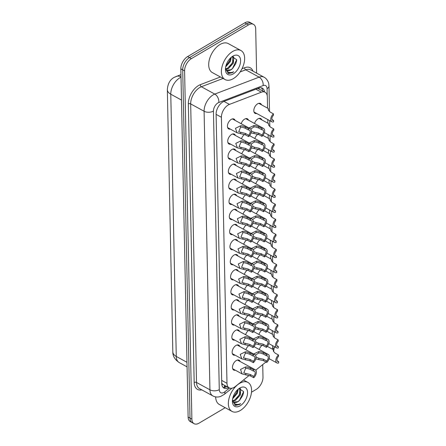 <?xml version="1.0" encoding="UTF-8"?>
<svg xmlns="http://www.w3.org/2000/svg" width="446" height="446" viewBox="0 0 446 446"><rect width="100%" height="100%" fill="white"/><g stroke="black" fill="none" stroke-linecap="round" stroke-linejoin="round"><path stroke-width="0.67" d="M254.515 123.458A5.625 3.289 -61.3 0 1 257.978 118.87A5.625 3.289 -61.3 0 1 260.771 118.564A5.625 3.289 -61.3 0 1 261.813 119.89M256.734 113.524A5.625 3.289 -61.3 0 1 255.056 113.356A5.625 3.289 -61.3 0 1 254.064 108.835A5.625 3.289 -61.3 0 1 257.66 103.801A5.625 3.289 -61.3 0 1 260.458 103.494A5.625 3.289 -61.3 0 1 261.495 104.816M241.158 123.709A5.625 3.289 -61.3 0 1 244.62 119.127A5.625 3.289 -61.3 0 1 247.418 118.82A5.625 3.289 -61.3 0 1 248.455 120.141M235.388 370.23A5.625 3.289 -61.3 0 1 233.715 370.063A5.625 3.289 -61.3 0 1 232.723 365.542A5.625 3.289 -61.3 0 1 236.319 360.507A5.625 3.289 -61.3 0 1 239.112 360.201A5.625 3.289 -61.3 0 1 240.154 361.522M235.075 355.155A5.625 3.289 -61.3 0 1 233.397 354.994A5.625 3.289 -61.3 0 1 232.405 350.467A5.625 3.289 -61.3 0 1 236.001 345.438A5.625 3.289 -61.3 0 1 238.8 345.132A5.625 3.289 -61.3 0 1 239.837 346.453M234.758 340.086A5.625 3.289 -61.3 0 1 233.085 339.924A5.625 3.289 -61.3 0 1 232.093 335.398A5.625 3.289 -61.3 0 1 235.683 330.369A5.625 3.289 -61.3 0 1 238.482 330.062A5.625 3.289 -61.3 0 1 239.524 331.384M234.445 325.017A5.625 3.289 -61.3 0 1 232.767 324.855A5.625 3.289 -61.3 0 1 231.775 320.328A5.625 3.289 -61.3 0 1 235.371 315.294A5.625 3.289 -61.3 0 1 238.164 314.988A5.625 3.289 -61.3 0 1 239.207 316.314M234.128 309.948A5.625 3.289 -61.3 0 1 232.45 309.78A5.625 3.289 -61.3 0 1 231.457 305.259A5.625 3.289 -61.3 0 1 235.053 300.225A5.625 3.289 -61.3 0 1 237.852 299.918A5.625 3.289 -61.3 0 1 238.889 301.24M233.81 294.873A5.625 3.289 -61.3 0 1 232.137 294.711A5.625 3.289 -61.3 0 1 231.145 290.184A5.625 3.289 -61.3 0 1 234.741 285.156A5.625 3.289 -61.3 0 1 237.534 284.849A5.625 3.289 -61.3 0 1 238.577 286.17M233.498 279.804A5.625 3.289 -61.3 0 1 231.82 279.642A5.625 3.289 -61.3 0 1 230.827 275.115A5.625 3.289 -61.3 0 1 234.423 270.086A5.625 3.289 -61.3 0 1 237.222 269.774A5.625 3.289 -61.3 0 1 238.259 271.101M233.18 264.734A5.625 3.289 -61.3 0 1 231.507 264.573A5.625 3.289 -61.3 0 1 230.51 260.046A5.625 3.289 -61.3 0 1 234.105 255.012A5.625 3.289 -61.3 0 1 236.904 254.705A5.625 3.289 -61.3 0 1 237.941 256.032M232.862 249.66A5.625 3.289 -61.3 0 1 231.19 249.498A5.625 3.289 -61.3 0 1 230.197 244.971A5.625 3.289 -61.3 0 1 233.793 239.942A5.625 3.289 -61.3 0 1 236.586 239.636A5.625 3.289 -61.3 0 1 237.629 240.957M232.55 234.59A5.625 3.289 -61.3 0 1 230.872 234.429A5.625 3.289 -61.3 0 1 229.88 229.902A5.625 3.289 -61.3 0 1 233.475 224.873A5.625 3.289 -61.3 0 1 236.274 224.567A5.625 3.289 -61.3 0 1 237.311 225.888M232.232 219.521A5.625 3.289 -61.3 0 1 230.56 219.36A5.625 3.289 -61.3 0 1 229.567 214.833A5.625 3.289 -61.3 0 1 233.158 209.804A5.625 3.289 -61.3 0 1 235.956 209.492A5.625 3.289 -61.3 0 1 236.999 210.819M231.92 204.452A5.625 3.289 -61.3 0 1 230.242 204.285A5.625 3.289 -61.3 0 1 229.25 199.763A5.625 3.289 -61.3 0 1 232.845 194.729A5.625 3.289 -61.3 0 1 235.639 194.423A5.625 3.289 -61.3 0 1 236.681 195.744M231.602 189.377A5.625 3.289 -61.3 0 1 229.924 189.215A5.625 3.289 -61.3 0 1 228.932 184.689A5.625 3.289 -61.3 0 1 232.528 179.66A5.625 3.289 -61.3 0 1 235.326 179.353A5.625 3.289 -61.3 0 1 236.363 180.675M231.284 174.308A5.625 3.289 -61.3 0 1 229.612 174.146A5.625 3.289 -61.3 0 1 228.62 169.619A5.625 3.289 -61.3 0 1 232.215 164.591A5.625 3.289 -61.3 0 1 235.009 164.284A5.625 3.289 -61.3 0 1 236.051 165.605M230.972 159.239A5.625 3.289 -61.3 0 1 229.294 159.077A5.625 3.289 -61.3 0 1 228.302 154.55A5.625 3.289 -61.3 0 1 231.898 149.516A5.625 3.289 -61.3 0 1 234.696 149.209A5.625 3.289 -61.3 0 1 235.733 150.536M230.654 144.169A5.625 3.289 -61.3 0 1 228.982 144.002A5.625 3.289 -61.3 0 1 227.984 139.481A5.625 3.289 -61.3 0 1 231.58 134.447A5.625 3.289 -61.3 0 1 234.379 134.14A5.625 3.289 -61.3 0 1 235.416 135.461M230.337 129.095A5.625 3.289 -61.3 0 1 228.664 128.933A5.625 3.289 -61.3 0 1 227.672 124.406A5.625 3.289 -61.3 0 1 231.268 119.377A5.625 3.289 -61.3 0 1 234.061 119.071A5.625 3.289 -61.3 0 1 235.103 120.392M267.561 108.138L267.321 96.827A9.924 5.804 118.7 0 0 265.114 92.238A9.924 5.804 118.7 0 0 261.395 92.188L229.428 104.397A9.924 5.804 118.7 0 0 228.213 104.988A9.924 5.804 118.7 0 0 221.411 117.265L226.986 383.304A9.924 5.804 118.7 0 0 229.194 387.897A9.924 5.804 118.7 0 0 235.337 386.515L249.158 375.454M221.746 383.605A3.306 1.935 118.7 0 0 223.1 384.552A9.924 5.804 -61.3 0 1 221.729 382.963M265.114 92.238L257.833 88.447M223.1 384.552L229.194 387.897M272.612 349.268L272.534 345.639M272.294 334.199L272.216 330.57M271.976 319.124L271.904 315.495M271.664 304.055L271.586 300.426M271.346 288.986L271.274 285.356M271.034 273.916L270.956 270.287M270.716 258.842L270.638 255.212M270.399 243.772L270.326 240.143M270.086 228.703L270.008 225.074M269.769 213.628L269.691 210.005M269.451 198.559L269.378 194.93M269.139 183.49L269.061 179.861M268.821 168.421L268.748 164.791M268.509 153.346L268.431 149.722M268.191 138.277L268.113 134.647M267.873 123.207L267.801 119.578M268.893 359.331A9.924 5.804 118.7 0 0 269.334 358.785M255.748 370.186L265.967 362.007M254.833 138.528A5.625 3.289 -61.3 0 1 257.888 134.207M255.145 153.597A5.625 3.289 -61.3 0 1 258.201 149.276M255.463 168.666A5.625 3.289 -61.3 0 1 258.518 164.345M255.775 183.741A5.625 3.289 -61.3 0 1 258.836 179.42M256.093 198.81A5.625 3.289 -61.3 0 1 259.148 194.489M256.411 213.879A5.625 3.289 -61.3 0 1 259.466 209.559M256.723 228.954A5.625 3.289 -61.3 0 1 259.784 224.633M257.041 244.023A5.625 3.289 -61.3 0 1 260.096 239.703M257.359 259.093A5.625 3.289 -61.3 0 1 260.414 254.772M257.671 274.162A5.625 3.289 -61.3 0 1 260.726 269.841M257.989 289.237A5.625 3.289 -61.3 0 1 261.044 284.916M258.301 304.306A5.625 3.289 -61.3 0 1 261.362 299.985M258.619 319.375A5.625 3.289 -61.3 0 1 261.674 315.054M258.936 334.444A5.625 3.289 -61.3 0 1 261.992 330.124M259.249 349.519A5.625 3.289 -61.3 0 1 262.309 345.198M241.476 138.778A5.625 3.289 -61.3 0 1 244.531 134.458M241.793 153.848A5.625 3.289 -61.3 0 1 244.848 149.527M242.106 168.922A5.625 3.289 -61.3 0 1 245.166 164.602M242.423 183.992A5.625 3.289 -61.3 0 1 245.478 179.671M242.741 199.061A5.625 3.289 -61.3 0 1 245.796 194.74M243.053 214.13A5.625 3.289 -61.3 0 1 246.108 209.81M243.371 229.205A5.625 3.289 -61.3 0 1 246.426 224.884M243.683 244.274A5.625 3.289 -61.3 0 1 246.744 239.954M244.001 259.343A5.625 3.289 -61.3 0 1 247.056 255.023M244.319 274.418A5.625 3.289 -61.3 0 1 247.374 270.098M244.631 289.487A5.625 3.289 -61.3 0 1 247.692 285.167M244.949 304.557A5.625 3.289 -61.3 0 1 248.004 300.236M245.267 319.626A5.625 3.289 -61.3 0 1 248.322 315.305M245.579 334.701A5.625 3.289 -61.3 0 1 248.634 330.38M245.897 349.77A5.625 3.289 -61.3 0 1 248.952 345.449M225.219 407.705L199.028 423.159A9.924 5.804 -61.3 0 1 194.094 423.7L192.215 422.669A9.924 5.804 -61.3 0 1 190.007 418.08L182.709 69.877A9.924 5.804 -61.3 0 1 189.511 57.601L246.666 23.872A9.924 5.804 -61.3 0 1 251.6 23.331A9.924 5.804 -61.3 0 0 246.666 23.872L189.511 57.601A9.924 5.804 -61.3 0 0 182.709 69.877L190.007 418.08A9.924 5.804 -61.3 0 0 192.215 422.669L190.33 421.637A9.924 5.804 -61.3 0 1 188.123 417.049L180.831 68.846A9.924 5.804 -61.3 0 1 187.627 56.57L244.787 22.841A9.924 5.804 -61.3 0 1 249.721 22.3L253.484 24.363A9.924 5.804 -61.3 0 1 255.692 28.951L256.617 73.133M264.517 91.909A9.924 5.804 118.7 0 0 262.371 88.185A9.924 5.804 118.7 0 0 258.647 88.135L224.115 101.331A9.924 5.804 118.7 0 0 222.9 101.922A9.924 5.804 118.7 0 0 216.104 114.193L221.74 383.504A9.924 5.804 118.7 0 0 223.948 388.098A9.924 5.804 118.7 0 0 228.731 387.641M194.094 423.7A9.924 5.804 -61.3 0 1 191.886 419.112L184.594 70.903A9.924 5.804 -61.3 0 1 191.395 58.632L248.55 24.904A9.924 5.804 -61.3 0 1 253.484 24.363M262.722 364.605L262.984 377.154A9.924 5.804 -61.3 0 1 256.188 389.43L251.499 392.196M226.847 386.61A9.924 5.804 -61.3 0 1 223.089 387.429M261.345 87.817A9.924 5.804 -61.3 0 1 262.633 90.878M248.478 130.009L245.25 128.242L242.072 127.171L240.561 127.216L238.716 131.793L245.361 133.432L248.584 135.199A3.306 1.935 118.7 0 0 249.42 130.115A3.306 1.935 118.7 0 0 248.478 130.009L248.45 128.61L245.222 126.842L242.044 125.811L240.533 125.817L235.455 128.325L237.094 132.796L227.622 127.612M248.45 128.61A4.962 2.905 118.7 0 1 250.217 128.665A4.962 2.905 118.7 0 1 251.198 132.2A4.962 2.905 118.7 0 1 248.617 136.604L245.389 134.837L237.094 132.796M248.617 136.604L248.584 135.199M251.321 131.012L254.025 132.178L258.713 133.181L261.941 134.948A3.306 1.935 118.7 0 0 262.778 129.864A3.306 1.935 118.7 0 0 261.83 129.758L258.602 127.991L255.424 126.92L253.913 126.959L250.713 129.072M248.901 127.946L253.885 125.56L255.396 125.56L258.574 126.592L261.802 128.353L261.83 129.758M261.941 134.948L261.969 136.353L258.741 134.586L251.042 132.83M261.969 136.353A4.962 2.905 118.7 0 0 264.556 131.949A4.962 2.905 118.7 0 0 263.569 128.415A4.962 2.905 118.7 0 0 261.802 128.353M273.448 113.853L273.476 115.258A3.306 1.935 118.7 0 0 272.64 120.342A3.306 1.935 118.7 0 0 273.588 120.448L273.615 121.853A4.962 2.905 118.7 0 1 271.848 121.791A4.962 2.905 118.7 0 1 270.861 118.257A4.962 2.905 118.7 0 1 273.448 113.853L270.22 112.091L268.436 110.24L268.252 108.517L268.291 109.788M273.588 120.448L272.043 119.606M248.796 145.078L245.568 143.317L242.384 142.246L240.879 142.285L239.028 146.868L245.674 148.507L248.901 150.269A3.306 1.935 118.7 0 0 249.738 145.184A3.306 1.935 118.7 0 0 248.796 145.078L248.762 143.679L245.534 141.912L242.356 140.886L240.846 140.886L235.772 143.395L237.411 147.866L227.939 142.681M248.762 143.679A4.962 2.905 118.7 0 1 250.529 143.735A4.962 2.905 118.7 0 1 251.516 147.275A4.962 2.905 118.7 0 1 248.929 151.673L245.701 149.906L237.411 147.866M248.929 151.673L248.901 150.269M249.108 160.153L245.88 158.386L242.702 157.315L241.191 157.354L239.346 161.937L245.991 163.576L249.219 165.343A3.306 1.935 118.7 0 0 250.055 160.259A3.306 1.935 118.7 0 0 249.108 160.153L249.08 158.748L245.852 156.981L242.674 155.955L241.163 155.955L236.09 158.464L237.729 162.935L228.257 157.75M249.08 158.748A4.962 2.905 118.7 0 1 250.847 158.804A4.962 2.905 118.7 0 1 251.834 162.344A4.962 2.905 118.7 0 1 249.247 166.743L246.019 164.981L237.729 162.935M249.247 166.743L249.219 165.343M249.425 175.222L246.198 173.455L243.02 172.385L241.509 172.424L239.664 177.006L246.304 178.645L249.531 180.413A3.306 1.935 118.7 0 0 250.368 175.328A3.306 1.935 118.7 0 0 249.425 175.222L249.398 173.817L246.17 172.056L242.992 171.024L241.481 171.03L236.402 173.533L238.041 178.01L228.569 172.825M249.398 173.817A4.962 2.905 118.7 0 1 251.165 173.879A4.962 2.905 118.7 0 1 252.146 177.413A4.962 2.905 118.7 0 1 249.565 181.817L246.337 180.05L238.041 178.01M249.565 181.817L249.531 180.413M249.738 190.291L246.515 188.524L243.332 187.454L241.821 187.498L239.976 192.081L246.621 193.715L249.849 195.482A3.306 1.935 118.7 0 0 250.685 190.397A3.306 1.935 118.7 0 0 249.738 190.291L249.71 188.892L246.482 187.125L243.304 186.094L241.793 186.099L236.72 188.608L238.359 193.079L228.887 187.894M249.71 188.892A4.962 2.905 118.7 0 1 251.477 188.948A4.962 2.905 118.7 0 1 252.464 192.482A4.962 2.905 118.7 0 1 249.877 196.887L246.649 195.119L238.359 193.079M249.877 196.887L249.849 195.482M251.639 146.082L254.343 147.247L259.031 148.25L262.259 150.018A3.306 1.935 118.7 0 0 263.095 144.933A3.306 1.935 118.7 0 0 262.148 144.827L258.92 143.06L255.742 141.99L254.231 142.034L251.031 144.147M249.219 143.015L254.203 140.635L255.714 140.629L258.892 141.661L262.12 143.428L262.148 144.827M262.259 150.018L262.287 151.423L259.059 149.655L251.36 147.905M262.287 151.423A4.962 2.905 118.7 0 0 264.874 147.018A4.962 2.905 118.7 0 0 263.887 143.484A4.962 2.905 118.7 0 0 262.12 143.428M251.951 161.151L254.655 162.316L259.343 163.325L262.571 165.092A3.306 1.935 118.7 0 0 263.408 160.002A3.306 1.935 118.7 0 0 262.465 159.902L259.238 158.135L256.06 157.064L254.549 157.103L251.349 159.216M249.537 158.09L254.515 155.704L256.026 155.704L259.204 156.73L262.432 158.497L262.465 159.902M262.571 165.092L262.599 166.492L259.377 164.725L251.672 162.974M262.599 166.492A4.962 2.905 118.7 0 0 265.186 162.093A4.962 2.905 118.7 0 0 264.205 158.553A4.962 2.905 118.7 0 0 262.432 158.497M252.269 176.226L254.973 177.385L259.661 178.394L262.889 180.162A3.306 1.935 118.7 0 0 263.725 175.077A3.306 1.935 118.7 0 0 262.778 174.971L259.55 173.204L256.372 172.134L254.861 172.173L251.661 174.286M249.849 173.16L254.833 170.773L256.344 170.773L259.522 171.799L262.75 173.566L262.778 174.971M262.889 180.162L262.917 181.561L259.689 179.799L251.99 178.043M262.917 181.561A4.962 2.905 118.7 0 0 265.504 177.162A4.962 2.905 118.7 0 0 264.517 173.622A4.962 2.905 118.7 0 0 262.75 173.566M233.303 78.647A16.535 9.673 -61.3 0 1 225.079 79.55A16.535 9.673 -61.3 0 1 222.158 66.237A16.535 9.673 -61.3 0 1 232.734 51.441A16.535 9.673 -61.3 0 1 240.957 50.537A16.535 9.673 -61.3 0 1 243.878 63.85A16.535 9.673 -61.3 0 1 233.303 78.647M225.079 79.55L212.374 72.598A16.535 9.673 -61.3 0 1 209.453 59.285A16.535 9.673 -61.3 0 1 220.029 44.488A16.535 9.673 -61.3 0 1 228.252 43.585L240.957 50.537M225.782 68.779L227.661 68.188L232.645 62.702L232.745 56.486M225.994 69.219L228.408 68.6L233.392 63.109L233.76 57.233L232.879 56.447M225.96 65.752L229.657 61.069L230.521 57.969M225.704 66.811L230.404 61.476L231.284 57.278M226.841 70.167L230.649 69.827L232.427 68.628L236.681 59.647L231.965 56.776M232.427 68.628A7.476 4.371 -61.3 0 1 230.794 69.905A7.476 4.371 -61.3 0 1 227.075 70.312A7.476 4.371 -61.3 0 1 225.687 68.533L225.514 68.037M232.834 56.174A10.782 6.311 -61.3 0 1 240.595 60.572A10.782 6.311 -61.3 0 1 233.208 73.913A10.782 6.311 -61.3 0 1 225.442 69.414A10.782 6.311 -61.3 0 1 232.617 56.307A10.782 6.311 -61.3 0 1 232.834 56.174M225.453 68.823L228.525 73.534L232.455 72.659L233.71 71.778L232.249 72.324C228.982 73.072 226.797 71.806 225.687 68.533M226.68 65.161L229.751 60.472L230.476 58.359M229.668 66.794L232.74 62.105L233.464 59.993M232.634 68.461L235.728 63.739L236.681 60.533M227.811 73.233L232.372 72.614L233.71 71.778M240.255 410.526A16.535 9.673 -61.3 0 1 232.031 411.429A16.535 9.673 -61.3 0 1 229.11 398.122A16.535 9.673 -61.3 0 1 239.686 383.326A16.535 9.673 -61.3 0 1 247.909 382.417A16.535 9.673 -61.3 0 1 250.83 395.73A16.535 9.673 -61.3 0 1 240.255 410.526M232.031 411.429L219.326 404.477A16.535 9.673 -61.3 0 1 215.652 396.895M232.734 400.664L234.613 400.073L239.597 394.587L239.697 388.366M232.946 401.105L235.36 400.48L240.344 394.994L240.712 389.118L239.942 388.388M232.912 397.637L236.609 392.948L237.473 389.854M232.656 398.696L237.356 393.361L238.236 389.163M233.793 402.047L237.601 401.707L239.379 400.514L243.633 391.527L238.917 388.661M239.379 400.514A7.476 4.371 -61.3 0 1 237.746 401.79A7.476 4.371 -61.3 0 1 234.027 402.197A7.476 4.371 -61.3 0 1 232.639 400.413L232.466 399.923M239.786 388.053A10.782 6.311 -61.3 0 1 247.547 392.458A10.782 6.311 -61.3 0 1 240.16 405.793A10.782 6.311 -61.3 0 1 232.394 401.294A10.782 6.311 -61.3 0 1 239.569 388.187A10.782 6.311 -61.3 0 1 239.786 388.053M232.405 400.703L235.477 405.42L239.407 404.544L240.662 403.663L239.201 404.204C235.934 404.951 233.749 403.691 232.639 400.413M233.632 397.04L236.703 392.352L237.428 390.239M236.62 398.679L239.692 393.991L240.416 391.878M239.586 400.341L242.68 395.624L243.633 392.419M234.763 405.113L239.324 404.5L240.662 403.663M250.055 205.366L246.828 203.599L243.65 202.529L242.139 202.568L240.294 207.15L246.939 208.789L250.167 210.557A3.306 1.935 118.7 0 0 251.003 205.467A3.306 1.935 118.7 0 0 250.055 205.366L250.028 203.961L246.8 202.194L243.622 201.168L242.111 201.168L237.038 203.677L238.677 208.148L229.199 202.963M250.028 203.961A4.962 2.905 118.7 0 1 251.795 204.017A4.962 2.905 118.7 0 1 252.782 207.557A4.962 2.905 118.7 0 1 250.195 211.956L246.967 210.189L238.677 208.148M250.195 211.956L250.167 210.557M250.373 220.435L247.145 218.668L243.968 217.598L242.457 217.637L240.611 222.22L247.251 223.859L250.479 225.626A3.306 1.935 118.7 0 0 251.315 220.541A3.306 1.935 118.7 0 0 250.373 220.435L250.34 219.031L247.112 217.263L243.934 216.238L242.423 216.238L237.35 218.746L238.989 223.217L229.517 218.033M250.34 219.031A4.962 2.905 118.7 0 1 252.113 219.086A4.962 2.905 118.7 0 1 253.094 222.626A4.962 2.905 118.7 0 1 250.507 227.025L247.285 225.263L238.989 223.217M250.507 227.025L250.479 225.626M250.685 235.505L247.458 233.737L244.28 232.667L242.769 232.712L240.924 237.289L247.569 238.928L250.797 240.695A3.306 1.935 118.7 0 0 251.633 235.611A3.306 1.935 118.7 0 0 250.685 235.505L250.658 234.1L247.43 232.338L244.252 231.307L242.741 231.312L237.668 233.821L239.307 238.292L229.835 233.107M250.658 234.1A4.962 2.905 118.7 0 1 252.425 234.161A4.962 2.905 118.7 0 1 253.412 237.696A4.962 2.905 118.7 0 1 250.825 242.1L247.597 240.333L239.307 238.292M250.825 242.1L250.797 240.695M252.581 191.295L255.285 192.46L259.973 193.464L263.201 195.231A3.306 1.935 118.7 0 0 264.038 190.147A3.306 1.935 118.7 0 0 263.095 190.041L259.867 188.273L256.69 187.203L255.179 187.242L251.979 189.36M250.167 188.229L255.151 185.848L256.662 185.843L259.84 186.874L263.068 188.636L263.095 190.041M263.201 195.231L263.235 196.636L260.007 194.869L252.308 193.112M263.235 196.636A4.962 2.905 118.7 0 0 265.816 192.232A4.962 2.905 118.7 0 0 264.835 188.697A4.962 2.905 118.7 0 0 263.068 188.636M252.899 206.364L255.603 207.529L260.291 208.533L263.519 210.3A3.306 1.935 118.7 0 0 264.355 205.216A3.306 1.935 118.7 0 0 263.413 205.11L260.185 203.348L257.002 202.272L255.497 202.317L252.297 204.43M250.479 203.298L255.463 200.917L256.974 200.912L260.152 201.943L263.38 203.71L263.413 205.11M263.519 210.3L263.547 211.705L260.319 209.938L252.62 208.187M263.547 211.705A4.962 2.905 118.7 0 0 266.134 207.306A4.962 2.905 118.7 0 0 265.147 203.766A4.962 2.905 118.7 0 0 263.38 203.71M253.216 221.433L255.92 222.599L260.609 223.608L263.837 225.375A3.306 1.935 118.7 0 0 264.673 220.285A3.306 1.935 118.7 0 0 263.725 220.185L260.497 218.417L257.32 217.347L255.809 217.386L252.609 219.499M250.797 218.373L255.781 215.987L257.292 215.987L260.47 217.012L263.697 218.78L263.725 220.185M263.837 225.375L263.865 226.774L260.637 225.007L252.938 223.256M263.865 226.774A4.962 2.905 118.7 0 0 266.452 222.376A4.962 2.905 118.7 0 0 265.465 218.835A4.962 2.905 118.7 0 0 263.697 218.78M251.003 250.574L247.775 248.812L244.598 247.736L243.087 247.781L241.241 252.364L247.887 254.003L251.109 255.764A3.306 1.935 118.7 0 0 251.945 250.68A3.306 1.935 118.7 0 0 251.003 250.574L250.975 249.175L247.747 247.407L244.57 246.376L243.059 246.382L237.98 248.89L239.619 253.361L230.147 248.177M250.975 249.175A4.962 2.905 118.7 0 1 252.743 249.23A4.962 2.905 118.7 0 1 253.724 252.77A4.962 2.905 118.7 0 1 251.143 257.169L247.915 255.402L239.619 253.361M251.143 257.169L251.109 255.764M251.321 265.649L248.093 263.881L244.91 262.811L243.405 262.85L241.554 267.433L248.199 269.072L251.427 270.839A3.306 1.935 118.7 0 0 252.263 265.755A3.306 1.935 118.7 0 0 251.321 265.649L251.288 264.244L248.06 262.477L244.882 261.451L243.371 261.451L238.298 263.96L239.937 268.431L230.465 263.246M251.288 264.244A4.962 2.905 118.7 0 1 253.06 264.3A4.962 2.905 118.7 0 1 254.042 267.84A4.962 2.905 118.7 0 1 251.455 272.238L248.227 270.471L239.937 268.431M251.455 272.238L251.427 270.839M251.633 280.718L248.405 278.951L245.228 277.88L243.717 277.919L241.871 282.502L248.517 284.141L251.745 285.908A3.306 1.935 118.7 0 0 252.581 280.824A3.306 1.935 118.7 0 0 251.633 280.718L251.605 279.313L248.377 277.546L245.2 276.52L243.689 276.52L238.616 279.029L240.255 283.5L230.783 278.315M251.605 279.313A4.962 2.905 118.7 0 1 253.373 279.374A4.962 2.905 118.7 0 1 254.359 282.909A4.962 2.905 118.7 0 1 251.773 287.313L248.545 285.546L240.255 283.5M251.773 287.313L251.745 285.908M251.951 295.787L248.723 294.02L245.545 292.95L244.034 292.994L242.189 297.571L248.829 299.21L252.057 300.978A3.306 1.935 118.7 0 0 252.893 295.893A3.306 1.935 118.7 0 0 251.951 295.787L251.923 294.388L248.695 292.621L245.517 291.589L244.007 291.595L238.928 294.104L240.567 298.575L231.095 293.39M251.923 294.388A4.962 2.905 118.7 0 1 253.69 294.444A4.962 2.905 118.7 0 1 254.672 297.978A4.962 2.905 118.7 0 1 252.09 302.382L248.862 300.615L240.567 298.575M252.09 302.382L252.057 300.978M252.263 310.856L249.041 309.095L245.857 308.024L244.347 308.063L242.501 312.646L249.147 314.285L252.375 316.047A3.306 1.935 118.7 0 0 253.211 310.962A3.306 1.935 118.7 0 0 252.263 310.856L252.235 309.457L249.007 307.69L245.83 306.664L244.319 306.664L239.246 309.173L240.885 313.644L231.413 308.459M252.235 309.457A4.962 2.905 118.7 0 1 254.003 309.513A4.962 2.905 118.7 0 1 254.989 313.053A4.962 2.905 118.7 0 1 252.403 317.452L249.175 315.684L240.885 313.644M252.403 317.452L252.375 316.047M253.529 236.508L256.233 237.673L260.921 238.677L264.149 240.444A3.306 1.935 118.7 0 0 264.985 235.36A3.306 1.935 118.7 0 0 264.043 235.254L260.815 233.487L257.637 232.416L256.127 232.455L252.927 234.568M251.115 233.442L256.099 231.056L257.61 231.056L260.787 232.082L264.015 233.849L264.043 235.254M264.149 240.444L264.183 241.849L260.955 240.082L253.256 238.326M264.183 241.849A4.962 2.905 118.7 0 0 266.764 237.445A4.962 2.905 118.7 0 0 265.783 233.91A4.962 2.905 118.7 0 0 264.015 233.849M253.846 251.577L256.55 252.743L261.239 253.746L264.467 255.513A3.306 1.935 118.7 0 0 265.303 250.429A3.306 1.935 118.7 0 0 264.355 250.323L261.127 248.556L257.95 247.485L256.439 247.53L253.239 249.643M251.427 248.511L256.411 246.131L257.922 246.125L261.1 247.156L264.327 248.924L264.355 250.323M264.467 255.513L264.495 256.918L261.267 255.151L253.568 253.4M264.495 256.918A4.962 2.905 118.7 0 0 267.082 252.514A4.962 2.905 118.7 0 0 266.095 248.98A4.962 2.905 118.7 0 0 264.327 248.924M254.164 266.647L256.868 267.812L261.557 268.821L264.785 270.583A3.306 1.935 118.7 0 0 265.621 265.498A3.306 1.935 118.7 0 0 264.673 265.392L261.445 263.631L258.267 262.56L256.757 262.599L253.557 264.712M251.745 263.58L256.729 261.2L258.24 261.2L261.417 262.226L264.645 263.993L264.673 265.392M264.785 270.583L264.812 271.988L261.585 270.22L253.885 268.47M264.812 271.988A4.962 2.905 118.7 0 0 267.399 267.589A4.962 2.905 118.7 0 0 266.413 264.049A4.962 2.905 118.7 0 0 264.645 263.993M254.476 281.716L257.18 282.881L261.869 283.89L265.097 285.657A3.306 1.935 118.7 0 0 265.933 280.573A3.306 1.935 118.7 0 0 264.991 280.467L261.763 278.7L258.585 277.629L257.074 277.668L253.874 279.781M252.062 278.655L257.041 276.269L258.552 276.269L261.73 277.295L264.957 279.062L264.991 280.467M265.097 285.657L265.125 287.057L261.902 285.289L254.198 283.539M265.125 287.057A4.962 2.905 118.7 0 0 267.712 282.658A4.962 2.905 118.7 0 0 266.73 279.118A4.962 2.905 118.7 0 0 264.957 279.062M254.794 296.791L257.498 297.956L262.187 298.959L265.415 300.727A3.306 1.935 118.7 0 0 266.251 295.642A3.306 1.935 118.7 0 0 265.303 295.536L262.075 293.769L258.897 292.699L257.387 292.738L254.187 294.851M252.375 293.724L257.359 291.338L258.87 291.338L262.047 292.364L265.275 294.131L265.303 295.536M265.415 300.727L265.442 302.132L262.215 300.364L254.515 298.608M265.442 302.132A4.962 2.905 118.7 0 0 268.029 297.727A4.962 2.905 118.7 0 0 267.043 294.193A4.962 2.905 118.7 0 0 265.275 294.131M252.581 325.931L249.353 324.164L246.175 323.094L244.664 323.133L242.819 327.715L249.465 329.354L252.692 331.122A3.306 1.935 118.7 0 0 253.529 326.037A3.306 1.935 118.7 0 0 252.581 325.931L252.553 324.526L249.325 322.759L246.147 321.733L244.637 321.733L239.563 324.242L241.202 328.713L231.725 323.528M252.553 324.526A4.962 2.905 118.7 0 1 254.32 324.582A4.962 2.905 118.7 0 1 255.307 328.122A4.962 2.905 118.7 0 1 252.72 332.521L249.492 330.759L241.202 328.713M252.72 332.521L252.692 331.122M252.899 341L249.671 339.233L246.493 338.163L244.982 338.202L243.137 342.784L249.777 344.423L253.005 346.191A3.306 1.935 118.7 0 0 253.841 341.106A3.306 1.935 118.7 0 0 252.899 341L252.865 339.596L249.637 337.828L246.46 336.802L244.949 336.802L239.876 339.311L241.515 343.782L232.043 338.603M252.865 339.596A4.962 2.905 118.7 0 1 254.638 339.657A4.962 2.905 118.7 0 1 255.619 343.191A4.962 2.905 118.7 0 1 253.033 347.596L249.81 345.828L241.515 343.782M253.033 347.596L253.005 346.191M253.211 356.07L249.983 354.302L246.805 353.232L245.294 353.277L243.449 357.859L250.095 359.493L253.322 361.26A3.306 1.935 118.7 0 0 254.159 356.176A3.306 1.935 118.7 0 0 253.211 356.07L253.183 354.67L249.955 352.903L246.777 351.872L245.267 351.877L240.193 354.386L241.832 358.857L232.36 353.672M253.183 354.67A4.962 2.905 118.7 0 1 254.95 354.726A4.962 2.905 118.7 0 1 255.937 358.261A4.962 2.905 118.7 0 1 253.35 362.665L250.122 360.898L241.832 358.857M253.35 362.665L253.322 361.26M253.529 371.144L250.301 369.377L247.123 368.307L245.612 368.346L243.767 372.928L250.412 374.568L253.635 376.329A3.306 1.935 118.7 0 0 254.471 371.245A3.306 1.935 118.7 0 0 253.529 371.144L253.501 369.74L250.273 367.972L247.095 366.947L245.584 366.947L240.505 369.455L242.145 373.926L232.673 368.742M253.501 369.74A4.962 2.905 118.7 0 1 255.268 369.795A4.962 2.905 118.7 0 1 256.249 373.335A4.962 2.905 118.7 0 1 253.668 377.734L250.44 375.967L242.145 373.926M253.668 377.734L253.635 376.329M255.106 311.86L257.81 313.025L262.499 314.029L265.727 315.796A3.306 1.935 118.7 0 0 266.563 310.711A3.306 1.935 118.7 0 0 265.621 310.606L262.393 308.838L259.215 307.768L257.704 307.812L254.504 309.925M252.692 308.794L257.676 306.413L259.187 306.408L262.365 307.439L265.593 309.206L265.621 310.606M265.727 315.796L265.76 317.201L262.532 315.433L254.833 313.683M265.76 317.201A4.962 2.905 118.7 0 0 268.341 312.797A4.962 2.905 118.7 0 0 267.36 309.262A4.962 2.905 118.7 0 0 265.593 309.206M255.424 326.929L258.128 328.094L262.817 329.103L266.045 330.865A3.306 1.935 118.7 0 0 266.881 325.781A3.306 1.935 118.7 0 0 265.939 325.68L262.711 323.913L259.527 322.843L258.022 322.882L254.822 324.995M253.005 323.863L257.989 321.482L259.5 321.482L262.677 322.508L265.905 324.275L265.939 325.68M266.045 330.865L266.072 332.27L262.845 330.503L255.145 328.752M266.072 332.27A4.962 2.905 118.7 0 0 268.659 327.871A4.962 2.905 118.7 0 0 267.672 324.331A4.962 2.905 118.7 0 0 265.905 324.275M255.742 341.998L258.446 343.164L263.134 344.173L266.362 345.94A3.306 1.935 118.7 0 0 267.199 340.856A3.306 1.935 118.7 0 0 266.251 340.75L263.023 338.982L259.845 337.912L258.334 337.951L255.134 340.064M253.322 338.938L258.306 336.552L259.817 336.552L262.995 337.577L266.223 339.345L266.251 340.75M266.362 345.94L266.39 347.339L263.162 345.578L255.463 343.821M266.39 347.339A4.962 2.905 118.7 0 0 268.977 342.941A4.962 2.905 118.7 0 0 267.99 339.4A4.962 2.905 118.7 0 0 266.223 339.345M256.054 357.073L258.758 358.238L263.447 359.242L266.675 361.009A3.306 1.935 118.7 0 0 267.511 355.925A3.306 1.935 118.7 0 0 266.569 355.819L263.341 354.052L260.163 352.981L258.652 353.02L255.452 355.139M253.64 354.007L258.624 351.626L260.135 351.621L263.313 352.652L266.541 354.414L266.569 355.819M266.675 361.009L266.708 362.414L263.48 360.647L255.781 358.891M266.708 362.414A4.962 2.905 118.7 0 0 269.289 358.01A4.962 2.905 118.7 0 0 268.308 354.475A4.962 2.905 118.7 0 0 266.541 354.414M273.766 128.927L273.794 130.327A3.306 1.935 118.7 0 0 272.958 135.411A3.306 1.935 118.7 0 0 273.9 135.517L273.933 136.922A4.962 2.905 118.7 0 1 272.16 136.866A4.962 2.905 118.7 0 1 271.179 133.326A4.962 2.905 118.7 0 1 273.766 128.927L270.538 127.16L268.754 125.309L268.57 123.587L268.609 124.858M273.9 135.517L272.361 134.675M274.078 143.997L274.106 145.402A3.306 1.935 118.7 0 0 273.27 150.486A3.306 1.935 118.7 0 0 274.218 150.592L274.245 151.991A4.962 2.905 118.7 0 1 272.478 151.935A4.962 2.905 118.7 0 1 271.491 148.395A4.962 2.905 118.7 0 1 274.078 143.997L270.85 142.229L269.066 140.379L268.882 138.656L268.921 139.927M274.218 150.592L272.673 149.745M274.396 159.066L274.424 160.471A3.306 1.935 118.7 0 0 273.588 165.555A3.306 1.935 118.7 0 0 274.535 165.661L274.563 167.066A4.962 2.905 118.7 0 1 272.796 167.005A4.962 2.905 118.7 0 1 271.809 163.47A4.962 2.905 118.7 0 1 274.396 159.066L271.168 157.299L269.384 155.448L269.2 153.731L269.239 155.002M274.535 165.661L272.991 164.814M274.708 174.135L274.742 175.54A3.306 1.935 118.7 0 0 273.905 180.624A3.306 1.935 118.7 0 0 274.848 180.73L274.875 182.135A4.962 2.905 118.7 0 1 273.108 182.074A4.962 2.905 118.7 0 1 272.127 178.539A4.962 2.905 118.7 0 1 274.708 174.135L271.486 172.373L269.702 170.523L269.518 168.8L269.557 170.071M274.848 180.73L273.303 179.889M275.026 189.21L275.054 190.609A3.306 1.935 118.7 0 0 274.218 195.699A3.306 1.935 118.7 0 0 275.165 195.8L275.193 197.204A4.962 2.905 118.7 0 1 273.426 197.149A4.962 2.905 118.7 0 1 272.439 193.609A4.962 2.905 118.7 0 1 275.026 189.21L271.798 187.443L270.014 185.592L269.83 183.869L269.869 185.14M275.165 195.8L273.621 194.958M275.344 204.279L275.372 205.684A3.306 1.935 118.7 0 0 274.535 210.768A3.306 1.935 118.7 0 0 275.477 210.874L275.511 212.274A4.962 2.905 118.7 0 1 273.744 212.218A4.962 2.905 118.7 0 1 272.757 208.678A4.962 2.905 118.7 0 1 275.344 204.279L272.116 202.512L270.332 200.661L270.148 198.938L270.187 200.209M275.477 210.874L273.939 210.027M275.656 219.348L275.689 220.753A3.306 1.935 118.7 0 0 274.853 225.838A3.306 1.935 118.7 0 0 275.795 225.944L275.823 227.349A4.962 2.905 118.7 0 1 274.056 227.287A4.962 2.905 118.7 0 1 273.075 223.753A4.962 2.905 118.7 0 1 275.656 219.348L272.428 217.581L270.644 215.736L270.466 214.013L270.499 215.284M275.795 225.944L274.251 225.096M275.974 234.423L276.002 235.822A3.306 1.935 118.7 0 0 275.165 240.907A3.306 1.935 118.7 0 0 276.113 241.013L276.141 242.418A4.962 2.905 118.7 0 1 274.374 242.362A4.962 2.905 118.7 0 1 273.387 238.822A4.962 2.905 118.7 0 1 275.974 234.423L272.746 232.656L270.962 230.805L270.778 229.082L270.817 230.353M276.113 241.013L274.569 240.171M276.291 249.492L276.319 250.897A3.306 1.935 118.7 0 0 275.483 255.982A3.306 1.935 118.7 0 0 276.425 256.082L276.459 257.487A4.962 2.905 118.7 0 1 274.686 257.431A4.962 2.905 118.7 0 1 273.705 253.891A4.962 2.905 118.7 0 1 276.291 249.492L273.063 247.725L271.279 245.874L271.096 244.152L271.135 245.423M276.425 256.082L274.887 255.24M276.604 264.562L276.632 265.967A3.306 1.935 118.7 0 0 275.795 271.051A3.306 1.935 118.7 0 0 276.743 271.157L276.771 272.556A4.962 2.905 118.7 0 1 275.004 272.5A4.962 2.905 118.7 0 1 274.017 268.966A4.962 2.905 118.7 0 1 276.604 264.562L273.376 262.794L271.592 260.943L271.408 259.221L271.447 260.492M276.743 271.157L275.199 270.309M276.921 279.631L276.949 281.036A3.306 1.935 118.7 0 0 276.113 286.12A3.306 1.935 118.7 0 0 277.061 286.226L277.089 287.631A4.962 2.905 118.7 0 1 275.321 287.57A4.962 2.905 118.7 0 1 274.335 284.035A4.962 2.905 118.7 0 1 276.921 279.631L273.693 277.869L271.909 276.018L271.726 274.296L271.765 275.567M277.061 286.226L275.517 285.384M277.234 294.706L277.267 296.105A3.306 1.935 118.7 0 0 276.431 301.189A3.306 1.935 118.7 0 0 277.373 301.295L277.401 302.7A4.962 2.905 118.7 0 1 275.634 302.644A4.962 2.905 118.7 0 1 274.652 299.104A4.962 2.905 118.7 0 1 277.234 294.706L274.011 292.938L272.227 291.087L272.043 289.365L272.082 290.636M277.373 301.295L275.829 300.453M277.551 309.775L277.579 311.18A3.306 1.935 118.7 0 0 276.743 316.264A3.306 1.935 118.7 0 0 277.691 316.37L277.719 317.769A4.962 2.905 118.7 0 1 275.951 317.714A4.962 2.905 118.7 0 1 274.965 314.174A4.962 2.905 118.7 0 1 277.551 309.775L274.323 308.008L272.539 306.157L272.355 304.434L272.394 305.705M277.691 316.37L276.146 315.523M277.869 324.844L277.897 326.249A3.306 1.935 118.7 0 0 277.061 331.333A3.306 1.935 118.7 0 0 278.003 331.439L278.036 332.839A4.962 2.905 118.7 0 1 276.269 332.783A4.962 2.905 118.7 0 1 275.282 329.248A4.962 2.905 118.7 0 1 277.869 324.844L274.641 323.077L272.857 321.226L272.673 319.509L272.712 320.774M278.003 331.439L276.464 330.592M278.181 339.913L278.215 341.318A3.306 1.935 118.7 0 0 277.379 346.403A3.306 1.935 118.7 0 0 278.321 346.509L278.349 347.913A4.962 2.905 118.7 0 1 276.581 347.852A4.962 2.905 118.7 0 1 275.6 344.318A4.962 2.905 118.7 0 1 278.181 339.913L274.953 338.152L273.169 336.301L272.991 334.578L273.024 335.849M278.321 346.509L276.776 345.667M278.499 354.988L278.527 356.387A3.306 1.935 118.7 0 0 277.691 361.472A3.306 1.935 118.7 0 0 278.639 361.578L278.666 362.983A4.962 2.905 118.7 0 1 276.899 362.927A4.962 2.905 118.7 0 1 275.912 359.387A4.962 2.905 118.7 0 1 278.499 354.988L275.271 353.221L273.487 351.37L273.303 349.647L273.342 350.918M278.639 361.578L277.094 360.736M223.942 101.398L229.428 104.397M223.892 387.502A9.924 4.672 -128.7 0 0 224.55 385.355M259.02 88.899A9.924 6.634 -110.9 0 0 258.936 88.035M216.104 114.36L221.411 117.265M255.904 89.183L261.395 92.188M221.679 380.399L226.986 383.304M181.004 77.236A13.229 7.738 118.7 0 0 179.838 77.838A13.229 7.738 118.7 0 0 170.773 94.201A11.574 6.579 178.8 0 1 167.334 89.646C167.78 83.703 170.049 79.617 174.157 77.387L180.948 74.599M180.998 76.812A11.574 7.738 -110.9 0 0 176.114 76.444M181.483 100.066L170.773 94.201L176.27 356.443A13.229 7.738 118.7 0 0 179.208 362.565C174.854 359.587 172.725 356.031 172.825 351.888A11.574 6.579 -1.2 0 0 176.27 356.443L186.974 362.303M188.123 417.049L191.886 419.112M180.831 68.846L184.594 70.903M187.627 56.57L191.395 58.632M244.787 22.841L248.55 24.904M267.226 95.695L267.076 88.654A6.612 3.869 118.7 0 0 263.123 85.565L218.791 102.502A6.612 3.869 118.7 0 0 217.982 102.892A6.612 3.869 118.7 0 0 213.45 111.076L219.281 389.637A6.612 3.869 118.7 0 0 224.043 392.341A6.612 3.869 118.7 0 0 224.851 391.778L229.512 388.048M219.281 389.637A6.612 3.763 -1.2 0 1 209.932 389.804L204.095 111.244A13.229 7.738 -61.3 0 1 213.16 94.875A13.229 7.738 -61.3 0 1 214.777 94.089L201.363 86.747A13.229 7.738 118.7 0 0 199.747 87.533A13.229 7.738 118.7 0 0 190.682 103.901L196.519 382.467A13.229 7.738 118.7 0 0 199.462 388.583L212.87 395.925A13.229 7.738 -61.3 0 1 209.932 389.804L196.519 382.467A1.656 0.942 178.8 0 0 194.177 382.506L188.346 103.94A1.656 0.942 178.8 0 1 190.682 103.901L204.095 111.244A6.612 3.763 -1.2 0 0 213.45 111.076M212.87 395.925C215.39 397.219 218.01 397.375 220.737 396.394L224.277 394.37A6.612 3.116 -128.7 0 0 224.851 391.778M188.346 103.94A14.885 8.708 -61.3 0 1 198.542 85.532A14.885 8.708 -61.3 0 1 200.365 84.645L220.408 76.991M242 68.74L244.698 67.708A14.885 8.708 -61.3 0 1 252.988 71.148M201.782 389.854A14.885 8.708 -61.3 0 1 194.177 382.506M218.791 102.502A6.612 4.421 -110.9 0 0 214.777 94.089L259.115 77.152L245.701 69.816L240.132 71.94M263.123 85.565A6.612 4.421 -110.9 0 0 259.115 77.152A13.229 7.738 -61.3 0 1 264.077 77.219L250.663 69.877A13.229 7.738 118.7 0 0 245.701 69.816A1.656 1.104 69.1 0 1 244.698 67.708M223.078 78.457L201.363 86.747A1.656 1.104 69.1 0 1 200.365 84.645M272.601 348.95A6.612 3.763 -1.2 0 0 274.413 346.665M267.076 88.654A6.612 3.763 -1.2 0 0 268.983 85.944L268.732 83.714C268.921 83.692 267.572 78.97 264.077 77.219M240.701 133.828L240.673 132.429M240.561 127.216L240.533 125.817M245.25 128.242L245.222 126.842M245.389 134.837L245.361 133.432M258.713 133.181L258.741 134.586M258.574 126.592L258.602 127.991M254.025 132.178L254.053 133.577M253.885 125.56L253.913 126.959M241.013 148.897L240.985 147.498M240.879 142.285L240.846 140.886M245.568 143.317L245.534 141.912M245.701 149.906L245.674 148.507M241.331 163.966L241.303 162.567M241.191 157.354L241.163 155.955M245.88 158.386L245.852 156.981M246.019 164.981L245.991 163.576M241.648 179.041L241.615 177.642M241.509 172.424L241.481 171.03M246.198 173.455L246.17 172.056M246.337 180.05L246.304 178.645M241.961 194.11L241.933 192.711M241.821 187.498L241.793 186.099M246.515 188.524L246.482 187.125M246.649 195.119L246.621 193.715M259.031 148.25L259.059 149.655M258.892 141.661L258.92 143.06M254.343 147.247L254.371 148.646M254.203 140.635L254.231 142.034M259.343 163.325L259.377 164.725M259.204 156.73L259.238 158.135M254.655 162.316L254.683 163.715M254.515 155.704L254.549 157.103M259.661 178.394L259.689 179.799M259.522 171.799L259.55 173.204M254.973 177.385L255 178.785M254.833 170.773L254.861 172.173M242.278 209.18L242.25 207.78M242.139 202.568L242.111 201.168M246.828 203.599L246.8 202.194M246.967 210.189L246.939 208.789M242.596 224.249L242.563 222.849M242.457 217.637L242.423 216.238M247.145 218.668L247.112 217.263M247.285 225.263L247.251 223.859M242.908 239.324L242.88 237.924M242.769 232.712L242.741 231.312M247.458 233.737L247.43 232.338M247.597 240.333L247.569 238.928M259.973 193.464L260.007 194.869M259.84 186.874L259.867 188.273M255.285 192.46L255.318 193.859M255.151 185.848L255.179 187.242M260.291 208.533L260.319 209.938M260.152 201.943L260.185 203.348M255.603 207.529L255.63 208.929M255.463 200.917L255.497 202.317M260.609 223.608L260.637 225.007M260.47 217.012L260.497 218.417M255.92 222.599L255.948 223.998M255.781 215.987L255.809 217.386M243.226 254.393L243.198 252.994M243.087 247.781L243.059 246.382M247.775 248.812L247.747 247.407M247.915 255.402L247.887 254.003M243.538 269.462L243.51 268.063M243.405 262.85L243.371 261.451M248.093 263.881L248.06 262.477M248.227 270.471L248.199 269.072M243.856 284.531L243.828 283.138M243.717 277.919L243.689 276.52M248.405 278.951L248.377 277.546M248.545 285.546L248.517 284.141M244.174 299.606L244.14 298.207M244.034 292.994L244.007 291.595M248.723 294.02L248.695 292.621M248.862 300.615L248.829 299.21M244.486 314.675L244.458 313.276M244.347 308.063L244.319 306.664M249.041 309.095L249.007 307.69M249.175 315.684L249.147 314.285M260.921 238.677L260.955 240.082M260.787 232.082L260.815 233.487M256.233 237.673L256.266 239.067M256.099 231.056L256.127 232.455M261.239 253.746L261.267 255.151M261.1 247.156L261.127 248.556M256.55 252.743L256.578 254.142M256.411 246.131L256.439 247.53M261.557 268.821L261.585 270.22M261.417 262.226L261.445 263.631M256.868 267.812L256.896 269.211M256.729 261.2L256.757 262.599M261.869 283.89L261.902 285.289M261.73 277.295L261.763 278.7M257.18 282.881L257.214 284.28M257.041 276.269L257.074 277.668M262.187 298.959L262.215 300.364M262.047 292.364L262.075 293.769M257.498 297.956L257.526 299.355M257.359 291.338L257.387 292.738M244.804 329.745L244.776 328.345M244.664 323.133L244.637 321.733M249.353 324.164L249.325 322.759M249.492 330.759L249.465 329.354M245.122 344.819L245.088 343.42M244.982 338.202L244.949 336.802M249.671 339.233L249.637 337.828M249.81 345.828L249.777 344.423M245.434 359.889L245.406 358.489M245.294 353.277L245.267 351.877M249.983 354.302L249.955 352.903M250.122 360.898L250.095 359.493M245.752 374.958L245.724 373.558M245.612 368.346L245.584 366.947M250.301 369.377L250.273 367.972M250.44 375.967L250.412 374.568M262.499 314.029L262.532 315.433M262.365 307.439L262.393 308.838M257.81 313.025L257.844 314.424M257.676 306.413L257.704 307.812M262.817 329.103L262.845 330.503M262.677 322.508L262.711 323.913M258.128 328.094L258.156 329.494M257.989 321.482L258.022 322.882M263.134 344.173L263.162 345.578M262.995 337.577L263.023 338.982M258.446 343.164L258.474 344.563M258.306 336.552L258.334 337.951M263.447 359.242L263.48 360.647M263.313 352.652L263.341 354.052M258.758 358.238L258.791 359.638M258.624 351.626L258.652 353.02M223.981 387.502L225.804 386.041M172.825 351.888L167.334 89.646M179.208 362.565L187.075 366.868M273.56 351.526L274.441 346.681M274.257 337.683L274.128 331.618M273.944 322.614L273.816 316.543M273.627 307.545L273.498 301.474M273.309 292.47L273.186 286.404M272.997 277.401L272.868 271.33M272.679 262.332L272.551 256.26M272.367 247.262L272.238 241.191M272.049 232.188L271.921 226.122M271.731 217.118L271.603 211.047M271.419 202.049L271.291 195.978M271.101 186.98L270.973 180.909M270.783 171.905L270.661 165.84M270.471 156.836L270.343 150.765M270.153 141.767L270.025 135.696M269.841 126.697L269.713 120.626M269.523 111.623L268.983 85.944M224.277 394.37L231.953 388.226M250.217 128.665L232.388 118.909M263.569 128.415L245.74 118.653M271.848 121.791L254.019 112.035M268.252 108.517L258.78 103.333M250.529 143.735L232.7 133.978M250.847 158.804L233.018 149.048M251.165 173.879L233.336 164.117M251.477 188.948L233.648 179.192M263.887 143.484L249.559 135.64M264.205 158.553L249.871 150.709M264.517 173.622L250.189 165.784M247.909 382.417L243.483 379.998M251.795 204.017L233.966 194.261M252.113 219.086L234.284 209.33M252.425 234.161L234.596 224.399M264.835 188.697L250.501 180.853M265.147 203.766L250.819 195.922M265.465 218.835L251.137 210.997M252.743 249.23L234.914 239.474M253.06 264.3L235.226 254.543M253.373 279.374L235.544 269.613M253.69 294.444L235.862 284.687M254.003 309.513L236.174 299.757M265.783 233.91L251.449 226.066M266.095 248.98L251.767 241.135M266.413 264.049L252.085 256.205M266.73 279.118L252.397 271.279M267.043 294.193L252.715 286.349M254.32 324.582L236.492 314.826M254.638 339.657L236.809 329.895M254.95 354.726L237.121 344.97M255.268 369.795L237.439 360.039M267.36 309.262L253.027 301.418M267.672 324.331L253.345 316.487M267.99 339.4L253.662 331.562M268.308 354.475L253.975 346.631M272.16 136.866L264.389 132.613M268.57 123.587L259.098 118.402M272.478 151.935L264.707 147.682M268.882 138.656L262.911 135.389M272.796 167.005L265.019 162.751M269.2 153.731L263.229 150.458M273.108 182.074L265.337 177.82M269.518 168.8L263.541 165.527M273.426 197.149L265.654 192.895M269.83 183.869L263.859 180.602M273.744 212.218L265.967 207.964M270.148 198.938L264.177 195.671M274.056 227.287L266.284 223.033M270.466 214.013L264.489 210.741M274.374 242.362L266.596 238.103M270.778 229.082L264.807 225.815M274.686 257.431L266.914 253.177M271.096 244.152L265.119 240.885M275.004 272.5L267.232 268.247M271.408 259.221L265.437 255.954M275.321 287.57L267.544 283.316M271.726 274.296L265.755 271.023M275.634 302.644L267.862 298.385M272.043 289.365L266.067 286.098M275.951 317.714L268.18 313.46M272.355 304.434L266.385 301.167M276.269 332.783L268.492 328.529M272.673 319.509L266.702 316.236M276.581 347.852L268.81 343.598M272.991 334.578L267.015 331.306M276.899 362.927L269.122 358.673M273.303 349.647L267.332 346.38"/></g></svg>
